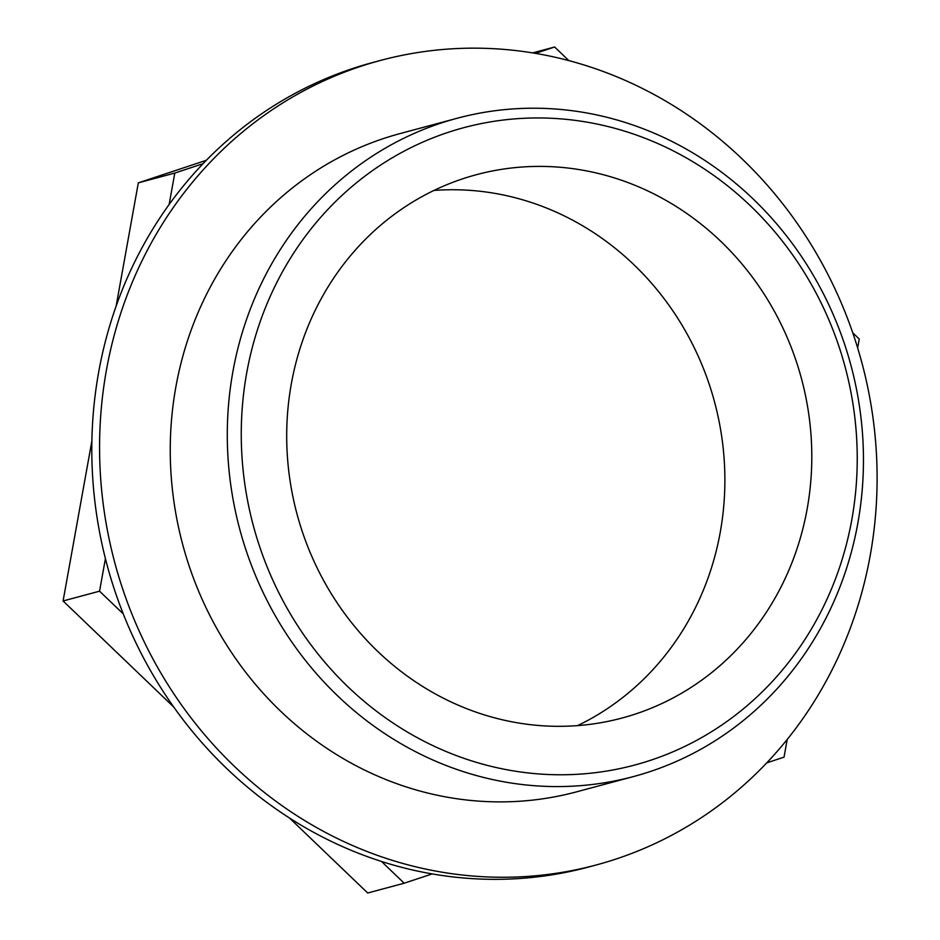 <?xml version="1.0" encoding="UTF-8"?>
<svg xmlns="http://www.w3.org/2000/svg" width="940" height="940" viewBox="0 0 940 940"><rect width="100%" height="100%" fill="white"/><g stroke="black" fill="none" stroke-linecap="round" stroke-linejoin="round"><path stroke-width="1.41" d="M577.606 725.61A281.26 261.144 75 0 0 720.252 532.228A281.26 261.144 75 0 0 433.974 190.444M291.329 383.826A281.26 261.144 75 0 0 622.151 718.007A281.26 261.144 75 0 0 807.166 508.904A281.26 261.144 75 0 0 476.345 174.711A281.26 261.144 75 0 0 291.329 383.826M596.289 864.953L588.522 867.044A416.479 386.693 -105 0 1 486.521 879.241A416.479 386.693 -105 0 1 96.068 510.784A416.479 386.693 -105 0 1 372.616 62.545L380.383 60.466A416.479 386.693 -105 0 1 482.385 48.257A416.479 386.693 -105 0 1 872.837 416.714A416.479 386.693 -105 0 1 596.289 864.953A416.479 386.693 -105 0 1 494.287 877.161A416.479 386.693 -105 0 1 103.835 508.704A416.479 386.693 -105 0 1 380.383 60.466M105.421 558.619L99.558 591.178L123.269 613.902M381.476 861.44L404.177 883.212L432.189 873.918M766.746 762.88L784.031 757.147L787.203 739.486M857.656 347.953L859.254 339.035L852.733 332.784M568.841 60.618L554.635 47L535.447 53.369M203.052 163.689L174.793 173.066L169.141 204.497M404.177 883.212L367.704 893L289.414 817.941M99.558 591.178L63.086 600.966L91.885 440.93M173.783 707.08L63.086 600.966M532.639 52.899L554.635 47M174.793 173.066L138.321 182.854L206.354 160.282M116.149 306.041L138.321 182.854M633.689 776.511L576.655 791.821A340.762 316.392 -105 0 1 493.206 801.808A340.762 316.392 -105 0 1 175.862 386.939A340.762 316.392 -105 0 1 181.937 359.538A340.762 316.392 -105 0 1 251.873 226.634A340.762 316.392 -105 0 1 400.005 133.597L457.04 118.287A340.762 316.392 75 0 0 232.897 371.641A340.762 316.392 75 0 0 633.689 776.511A340.762 316.392 75 0 0 857.844 523.169A340.762 316.392 75 0 0 457.04 118.287M851.805 519.726A329.94 306.346 75 0 0 606.841 126.254A329.94 306.346 75 0 0 246.691 373.004A329.94 306.346 75 0 0 491.655 766.476A329.94 306.346 75 0 0 851.805 519.726"/></g></svg>
